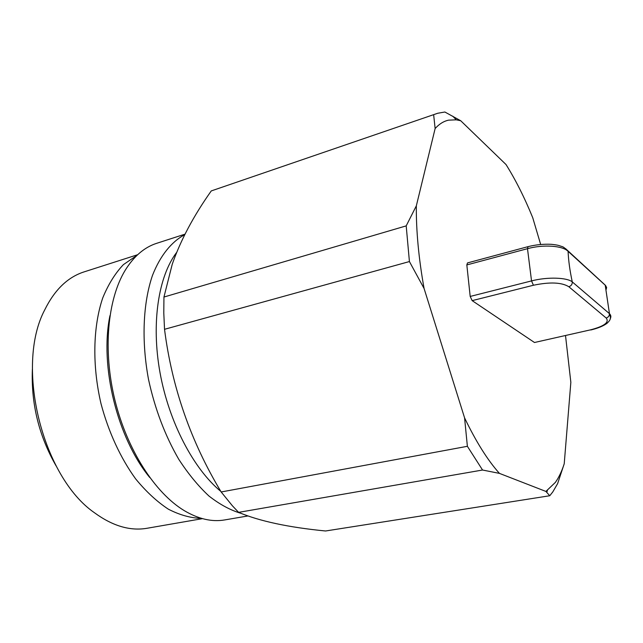 <?xml version="1.0" encoding="UTF-8"?>
<svg xmlns="http://www.w3.org/2000/svg" width="643" height="643" viewBox="0 0 643 643"><rect width="100%" height="100%" fill="white"/><g stroke="black" fill="none" stroke-linecap="round" stroke-linejoin="round"><path stroke-width="0.96" d="M32.383 369.219C31.017 403.756 38.95 436.01 56.158 465.982M137.642 254.724L84.088 271.885C67.764 277.133 54.639 289.8 44.721 309.894C14.974 365.931 42.253 476.961 94.585 512.833C112.686 526.038 130.191 531.182 147.086 528.265L202.497 518.644M136.991 255.343L123.408 264.627C115.177 273.291 108.289 284.391 102.743 297.918C92.986 326.732 92.094 365.449 100.999 403.659C108.522 432.072 120.619 458.186 135.649 478.89C146.082 491.598 156.988 501.693 168.362 509.184C179.759 515.043 190.85 518.121 201.629 518.403M176.664 252.402C158.419 276.265 151.057 323.196 160.035 372.755C169.029 422.298 193.567 468.964 220.822 491.397M325.559 530.989C288.458 527.364 259.483 521.16 238.617 512.358L482.547 470.025L499.442 473.385L545.907 491.429L549.765 495.745L325.559 530.989M540.65 244.428L532.725 217.68C524.551 197.642 515.646 179.927 506.025 164.544L460.726 120.747L444.876 112.011L437.714 113.264L211.266 190.923C193.631 215.807 180.627 240.225 172.252 264.201L163.949 297.034L163.788 312.9L164.528 329.304C171.938 387.407 190.818 441.628 221.168 491.975L232.404 505.8L238.617 512.358M549.765 495.745L552.803 491.911L557.618 483.632L564.224 463.764C561.845 471.206 558.888 477.419 555.359 482.403L545.907 491.429M564.224 463.764L570.847 382.312L565.527 335.686M211.266 190.923L437.714 113.264M163.949 297.034L406.199 225.878L409.422 261.556L164.528 329.304M460.726 120.747L456.281 119.831L448.589 120.153C443.694 121.206 439.209 124.003 435.134 128.536L416.334 205.848L406.199 225.878M435.134 128.536L433.687 115.065M221.168 491.975L467.381 446.298L482.547 470.025M416.334 205.848C416.109 230.805 418.689 258.349 424.083 288.498L464.567 417.837L467.381 446.298M424.083 288.498L409.422 261.556M499.442 473.385C487.635 460.211 476.013 441.693 464.567 417.837M606.172 289.479L606.622 287.517L605.569 285.5L568.082 251.317C565.06 248.134 562.922 246.518 561.669 246.454C558.582 245.449 558.574 245.112 551.284 244.3C543.528 243.938 535.78 244.718 528.04 246.647L467.501 262.915L466.826 264.932L470.194 296.439L472.155 300.635L533.425 285.251C549.869 281.827 561.677 282.325 568.838 286.738L606.188 318.02C609.532 322.312 604.291 326.258 590.451 329.867L534.486 342.502L590.451 329.867M534.486 342.502L472.155 300.635M109.953 315.641C99.512 365.779 117.235 437.915 149.731 477.5M184.999 234.156L156.731 243.295C144.378 247.258 133.848 256.292 125.136 270.381C107.494 299.421 102.711 350.451 114.936 400.235C127.177 450.012 155.059 493.012 184.163 510.574C198.414 519.022 211.925 522.14 224.704 519.93L247.917 515.959M184.742 234.663C171.464 241.784 160.252 255.593 152.479 275.405C142.995 303.126 141.315 340.838 148.541 379.547C154.963 409.004 165.042 435.584 178.762 459.295C188.222 473.835 198.277 486.076 208.935 496.002C219.721 504.433 230.411 510.22 241.012 513.347M470.194 296.439L531.536 280.911C547.482 276.715 567.23 277.511 572.278 281.907L609.379 313.591C609.476 315.809 608.415 317.288 606.188 318.02M602.234 282.47L605.224 285.187L609.46 313.663C610.995 315.174 611.26 316.83 610.247 318.623M466.826 264.932L527.493 248.68C543.263 244.292 562.898 245.634 568.099 251.389C568.476 260.584 569.867 270.751 572.278 281.907C572.358 284.302 571.209 285.91 568.838 286.738M590.804 329.98C597.91 328.268 603.327 326.041 607.064 323.284C609.218 321.17 610.255 319.716 610.175 318.92C610.737 318.679 610.496 316.927 609.46 313.663L605.208 285.122L565.51 248.584M528.04 246.647L527.493 248.68L531.536 280.911L533.425 285.251M547.362 490.496L546.831 492.297M456.281 119.831L452.736 116.174"/></g></svg>
